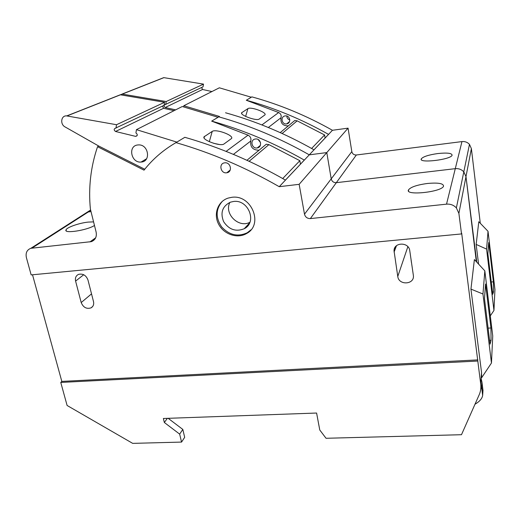 <?xml version="1.0" encoding="UTF-8"?>
<svg xmlns="http://www.w3.org/2000/svg" width="521" height="521" viewBox="0 0 521 521"><rect width="100%" height="100%" fill="white"/><g stroke="black" fill="none" stroke-linecap="round" stroke-linejoin="round"><path stroke-width="0.78" d="M461.521 233.936L458.89 213.376L456.37 207.899C453.739 205.098 450.457 203.854 446.53 204.154L310.366 218.586C307.286 218.605 305.332 217.146 304.498 214.19L299.152 184.323L279.236 186.694C245.73 167.501 211.318 152.816 176 142.63C163.392 149.898 152.738 159.074 144.037 170.159L97.551 146.701C90.693 166.896 88.309 187.703 90.394 209.129L96.105 231.995C96.958 236.775 95.382 239.986 91.383 241.633L30.863 248.302C26.929 249.82 25.438 252.932 26.402 257.635L31.156 274.906L461.521 233.936L461.665 233.102L480.727 384.198L481.541 372.456L481.495 377.953L481.697 375.029M481.495 377.953L491.459 363.013L482.96 294L484.83 270.855L474.39 259.569L470.951 289.109L481.541 372.456M476.337 261.672L465.976 176.632L463.807 171.852C461.528 169.429 458.682 168.368 455.282 168.667L336.325 182.682L356.351 154.991C353.941 155.056 352.43 153.929 351.818 151.611L348.067 128.146L332.437 130.283C306.491 115.629 279.647 104.5 251.897 96.88L246.309 100.253L251.317 97.232L219.354 87.808L183.815 105.743L183.62 106.87M409.76 250.653C408.894 241.926 394.026 241.991 394.013 250.666L397.77 276.475C398.754 285.625 414.69 284.668 413.374 275.472L409.76 250.653M87.958 279.959C86.063 275.251 82.917 273.388 78.521 274.385C75.929 275.674 74.959 277.908 75.597 281.086L81.198 302.564C83.288 307.481 86.584 309.246 91.084 307.852C93.279 306.504 94.086 304.407 93.493 301.548L87.958 279.959M32.51 274.775L61.817 381.405L60.762 382.44L67.105 405.481L132.692 443.371L181.555 442.082L179.66 434.117L164.343 422.498L163.373 418.487L316.592 413.036L319.77 429.994L326.042 438.278L461.489 434.709L479.209 394.723C480.668 391.388 481.176 387.878 480.727 384.198M60.762 382.44L477.764 361.04M224.642 162.845C218.299 163.444 220.683 174.047 226.843 172.757C232.841 172.008 230.718 161.927 224.727 162.839L224.642 162.845M231.611 197.348L228.205 198.078C217.798 201.301 213.232 214.164 218.657 224.258C223.893 234.437 237.485 238.976 246.609 233.499C263.913 224.629 251.461 194.033 231.611 197.348M258.123 139.524L260.507 142.552L258.123 139.524M32.048 248.074L88.427 211.897L91.012 211.591L87.352 212.112L84.461 213.962L90.621 210.022M304.498 214.19L331.213 178.866L326.791 152.581L309.272 154.841C280.031 138.221 249.872 125.554 218.787 116.841L218.038 117.271L219.439 116.444L183.815 105.743M310.366 218.586L336.325 182.682C333.622 182.734 331.923 181.464 331.213 178.866C331.923 181.464 333.622 182.734 336.325 182.682L455.282 168.667L461.951 141.595L356.351 154.991M176 142.63L184.838 137.303C219.289 147.176 252.815 161.438 285.436 180.09L304.297 160.09C274.352 143.054 243.489 130.061 211.708 121.106L218.058 117.277L182.272 106.518L136.437 129.651L135.922 132.966C137.746 134.392 137.707 135.532 135.805 136.385L137.049 135.74M211.708 121.106L219.439 116.444M255.388 139.009C249.663 139.589 251.695 149.13 257.263 147.925C262.682 147.209 260.871 138.13 255.466 138.996L255.388 139.009M427.467 183.47C416.904 184.916 410.561 187.085 408.438 189.97C405.064 195.961 442.14 191.982 443.54 186.121C443.443 183.399 438.083 182.519 427.467 183.47M299.152 184.323L326.791 152.581L309.272 154.841C280.031 138.221 249.872 125.554 218.787 116.841M279.236 186.694L332.437 130.283M184.838 137.303L176.86 142.109L136.437 129.651M145.431 160.155L144.792 159.836M97.551 146.701L98.808 146.069M93.578 221.887L88.205 222.089C79.244 223.021 66.838 227.332 66.024 229.865C63.471 233.968 87.163 230.334 94.477 225.476M181.555 442.082L184.681 437.327L182.812 429.421L168.159 418.311M179.66 434.117L182.812 429.421M164.343 422.498L167.339 418.343M244.642 228.276L244.994 228.27L244.642 228.276M248.256 224.375L248.862 224.31M484.83 270.855L492.742 335.96L491.459 363.013M470.951 289.109L482.96 294M485.579 284.017L490.938 327.976L491.049 340.285L490.072 344.147L484.478 298.585L485.579 284.017M491.049 340.285L489.61 340.369M490.938 327.976L488.112 328.152M61.817 381.405L477.855 359.894M490.3 315.856L493.954 310.451L486.588 249.097L488.027 231.311L478.799 221.718L476.155 244.421L478.584 264.101M480.284 223.262L471.381 148.609L469.473 144.369C467.467 142.226 464.96 141.302 461.951 141.595M476.754 262.122L465.976 176.632L463.807 171.852C461.528 169.429 458.682 168.368 455.282 168.667L446.53 204.154M351.818 151.611L331.213 178.866L326.791 152.581L348.067 128.146M90.719 210.425L87.352 212.112L30.863 248.302M286.765 116.027C286.928 118.013 287.944 119.322 289.819 119.941M285.156 115.922C280.044 116.476 281.763 124.975 286.745 123.861C291.584 123.184 290.06 115.102 285.228 115.909L285.156 115.922M437.816 153.545C428.529 154.88 423.019 156.671 421.268 158.905C418.591 163.516 451.127 159.654 452.098 155.186C451.902 153.135 447.142 152.588 437.816 153.545M225.541 112.77C255.941 121.256 285.423 133.604 313.994 149.814L328.543 134.385C302.05 119.413 274.652 108.023 246.342 100.234M488.027 231.311L494.95 289.546L493.954 310.451M476.155 244.421L486.588 249.097M488.718 242.545L493.394 281.815L493.53 291.864L492.729 294.3L487.871 253.753L488.718 242.545M493.53 291.864L492.443 291.949M493.394 281.815L491.251 281.978M268.328 127.502L281.021 117.733C281.574 115.415 280.786 113.682 278.663 112.536L246.309 100.253M247.918 108.622C250.594 106.466 266.791 112.302 265.033 114.822L259.184 119.075C256.664 121.295 239.784 115.167 241.633 112.77L247.918 108.622L245.625 116.411M281.021 117.733C280.37 123.073 282.695 125.789 287.996 125.88M325.104 138.032L324.59 134.959L297.165 120.839L294.808 120.501L280.22 132.621M311.61 148.465L324.59 134.959M211.923 91.559L202.545 89.488L165.209 107.508L175.629 109.872M165.704 104.545L166.206 101.53L203.516 84.115L203.027 86.831L165.391 104.5C163.679 105.235 163.62 106.238 165.209 107.508M201.607 87.502L202.545 89.488M203.516 84.115L163.9 77.655L160.579 78.879M166.206 101.53L122.259 94.099L118.612 95.441M233.408 154.366L250.77 141.009C251.363 138.417 250.458 136.463 248.061 135.16L211.669 121.132M212.21 131.416C215.674 128.694 233.805 135.213 231.624 138.43L224.004 143.978C220.702 146.824 201.692 139.947 204.024 136.834L212.21 131.416L209.325 141.692M145.548 160.045L144.942 159.745M250.77 141.009C250.106 146.987 252.75 150.048 258.696 150.191M300.467 164.148L299.855 160.696L268.914 144.623L266.257 144.226L246.941 160.286M282.714 178.54L299.855 160.696M137.218 135.375L135.805 136.385M174.06 110.667L163.594 108.283L115.525 131.481L135.408 136.326M116.014 128.133L116.509 124.721L164.584 102.285L164.082 105.314L115.662 128.075C113.747 128.902 113.702 130.035 115.525 131.481M162.513 106.063L163.594 108.283M164.584 102.285L120.455 94.809L116.795 96.157M116.509 124.721L66.727 115.916C61.107 115.18 59.778 124.245 65.073 126.929L98.586 145.958L144.753 169.253M137.635 144.975C127.632 145.984 131.201 163.229 141.093 162.051C151.129 161.777 148.713 144.408 138.625 144.903L137.635 144.975M176.86 142.109L174.17 143.698M229.917 202.369C223.789 213.603 238.67 228.439 249.872 222.291M233.343 201.51L230.419 202.181C222.389 206.231 220.116 212.718 223.62 221.633C228.993 229.67 235.863 232.04 244.219 228.732C257.543 222.337 248.374 199.029 233.343 201.51M222.324 201.327C215.655 209.175 215.453 217.732 221.718 227C229.39 235.173 237.921 237.075 247.312 232.718L250.914 229.865M219.452 144.519L213.662 143.314M474.989 404.244C479.561 401.567 482.114 398.637 482.648 395.459L482.993 390.385L481.925 381.965L481.567 386.96L480.714 389.408M481.117 378.52L481.925 381.965M458.89 213.376L471.381 148.609M394.084 252.079L396.474 245.736M397.77 276.475L407.858 246.68M75.597 281.086L83.718 274.743M81.198 302.564L91.527 293.87M89.886 241.946L95.682 237.797M261.907 124.923L278.663 112.536M282.135 133.493L297.165 120.839M122.259 94.099L163.9 77.655M241.965 112.425L241.653 113.474M226.107 151.39L248.061 135.16M249.123 161.289L268.914 144.623M66.955 115.942L120.455 94.809M204.512 136.326L204.069 137.909M482.713 394.892L481.625 386.406M394.013 250.666L395.498 246.739M91.084 307.852L92.731 306.413M257.263 147.925L260.35 145.405M456.37 207.899L469.473 144.369M91.383 241.633L94.92 239.093M226.843 172.757L230.236 169.989M246.609 233.499L247.312 232.718M66.297 230.914L66.024 229.865M411.453 262.584L411.102 260.168M408.601 191.142L408.438 189.97M286.745 123.861L289.526 121.588M421.378 159.673L421.268 158.905M122.057 94.08L163.718 77.642M66.727 115.916L120.253 94.789M141.093 162.051L146.57 158.768M244.219 228.732L249.605 222.923M482.648 395.459L481.567 386.96"/></g></svg>
